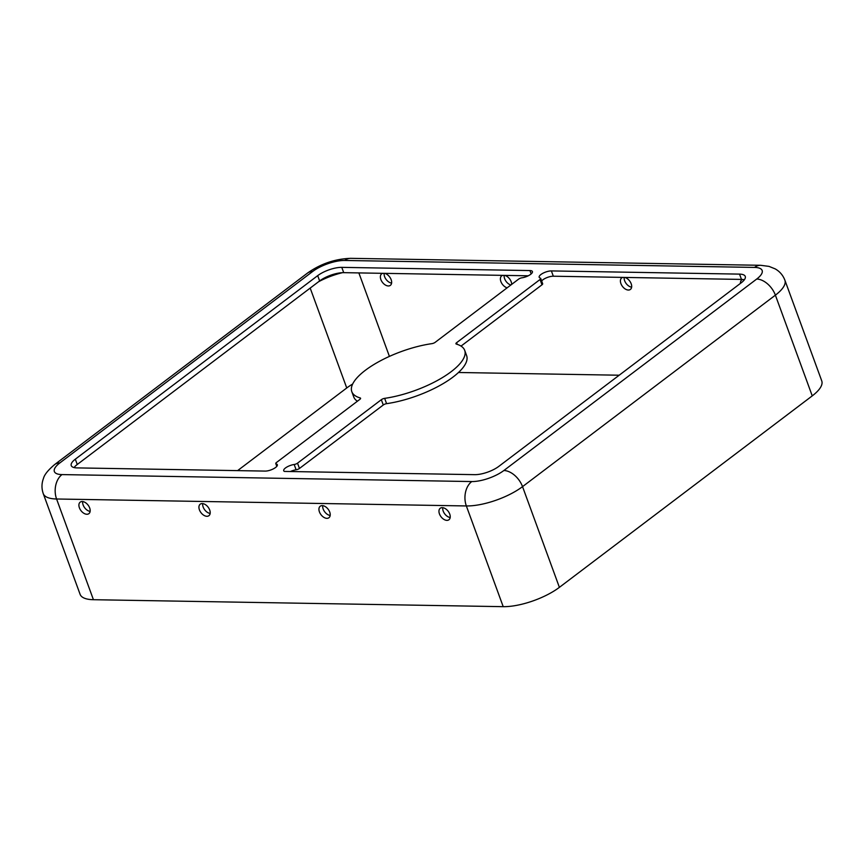 <?xml version="1.0" encoding="UTF-8"?>
<svg xmlns="http://www.w3.org/2000/svg" width="865" height="865" viewBox="0 0 865 865"><rect width="100%" height="100%" fill="white"/><g stroke="black" fill="none" stroke-linecap="round" stroke-linejoin="round"><path stroke-width="1.3" d="M540.041 279.503L456.601 342.691A3.006 1.038 -20.1 0 0 455.931 343.762A3.006 1.038 -20.1 0 0 456.342 344.075A60.107 20.652 159.9 0 1 464.7 350.347A60.107 20.652 159.9 0 1 441.95 377.875A60.107 20.652 159.9 0 1 384.655 398.354A3.006 1.038 -20.1 0 0 381.335 399.695L297.517 463.164A3.006 1.038 159.9 0 1 294.176 464.494A7.817 2.682 -20.1 0 0 286.693 467.154A7.817 2.682 -20.1 0 0 283.709 470.744A7.817 2.682 -20.1 0 0 284.412 471.425L474.734 474.658A18.035 6.196 -20.1 0 0 498.813 466.376L741.186 282.833A18.035 6.196 -20.1 0 0 745.262 276.422A18.035 6.196 -20.1 0 0 739.543 274.119L551.373 270.918A7.817 2.682 -20.1 0 0 543.036 273.199A7.817 2.682 -20.1 0 0 539.176 277.287A7.817 2.682 -20.1 0 0 540.301 278.108A3.006 1.038 159.9 0 1 540.722 278.433A3.006 1.038 159.9 0 1 540.041 279.503L541.987 284.801L461.034 346.097M528.255 275.794L343.719 272.659A18.035 6.196 -20.1 0 0 319.628 280.941L77.255 464.483A18.035 6.196 -20.1 0 0 74.076 467.565M341.772 267.361A18.035 6.196 -20.1 0 0 317.693 275.643L75.32 459.185A18.035 6.196 -20.1 0 0 71.244 465.597A18.035 6.196 -20.1 0 0 76.953 467.9L265.133 471.09A7.817 2.682 -20.1 0 0 273.47 468.808A7.817 2.682 -20.1 0 0 277.33 464.721A7.817 2.682 -20.1 0 0 276.205 463.9A3.006 1.038 159.9 0 1 275.784 463.586A3.006 1.038 159.9 0 1 276.454 462.516L359.905 399.327A3.006 1.038 -20.1 0 0 360.575 398.257A3.006 1.038 -20.1 0 0 360.164 397.943A60.107 20.652 159.9 0 1 351.806 391.661A60.107 20.652 159.9 0 1 374.545 364.133A60.107 20.652 159.9 0 1 431.851 343.654A3.006 1.038 -20.1 0 0 435.171 342.324L518.611 279.136A3.006 1.038 159.9 0 1 521.963 277.806A7.817 2.682 -20.1 0 0 529.434 275.146A7.817 2.682 -20.1 0 0 532.418 271.556A7.817 2.682 -20.1 0 0 529.942 270.561L341.772 267.361L343.719 272.659M464.7 350.347L466.635 355.656A60.107 20.652 159.9 0 1 443.896 383.173A60.107 20.652 159.9 0 1 386.59 403.663A3.006 1.038 -20.1 0 0 383.271 404.993L299.452 468.462A3.006 1.038 159.9 0 1 296.111 469.792A7.817 2.682 -20.1 0 0 290.402 471.522M504.176 275.384A7.212 4.509 -127.1 0 0 510.891 284.985M384.157 273.351A7.212 4.509 -127.1 0 0 391.607 283.093M624.195 277.427A7.212 4.509 -127.1 0 0 631.634 287.169M54.733 464.505C48.126 470.041 44.364 474.712 43.434 478.529C41.563 483.492 41.498 488.52 43.25 493.623L80.11 594.341A42.071 14.456 -20.1 0 0 93.431 599.705L503.214 606.668A42.071 14.456 -20.1 0 0 559.396 587.346L812.246 395.878A42.071 14.456 -20.1 0 0 821.75 380.903L784.89 280.195C782.976 275.243 779.743 271.469 775.202 268.885L769.007 266.388L760.649 265.296A18.035 12.64 -89 0 0 754.529 267.415L344.746 260.462A24.047 8.261 -20.1 0 0 312.643 271.502L59.793 462.97A18.035 11.267 -127.1 0 0 54.733 464.505L307.572 273.026C320.829 263.717 335.263 258.819 350.876 258.332L760.649 265.296M202.237 503.571A7.212 4.509 -127.1 0 0 200.204 504.187A7.212 4.509 -127.1 0 0 200.972 512.653A7.212 4.509 -127.1 0 0 208.919 515.681A7.212 4.509 -127.1 0 0 209.049 508.588A7.212 4.509 -127.1 0 0 202.237 503.571M82.218 501.538A7.212 4.509 -127.1 0 0 80.186 502.143A7.212 4.509 -127.1 0 0 80.953 510.62A7.212 4.509 -127.1 0 0 88.9 513.648A7.212 4.509 -127.1 0 0 89.03 506.544A7.212 4.509 -127.1 0 0 82.218 501.538M322.256 505.614A7.212 4.509 -127.1 0 0 320.223 506.22A7.212 4.509 -127.1 0 0 320.98 514.697A7.212 4.509 -127.1 0 0 328.938 517.724A7.212 4.509 -127.1 0 0 329.068 510.62A7.212 4.509 -127.1 0 0 322.256 505.614M442.264 507.647A7.212 4.509 -127.1 0 0 440.242 508.263A7.212 4.509 -127.1 0 0 440.999 516.729A7.212 4.509 -127.1 0 0 448.946 519.757A7.212 4.509 -127.1 0 0 449.086 512.664A7.212 4.509 -127.1 0 0 442.264 507.647M540.722 278.433L542.669 283.731A3.006 1.038 159.9 0 1 541.987 284.801M744.376 279.752A18.035 6.196 -20.1 0 0 741.489 279.417L553.319 276.216A7.817 2.682 -20.1 0 0 541.652 280.952M619.189 375.215L458.493 372.491M507.15 287.818A7.212 4.509 52.9 0 1 500.889 281.547A7.212 4.509 52.9 0 1 501.678 275.892A7.212 4.509 52.9 0 1 502.835 275.362M504.652 275.394A7.212 4.509 52.9 0 1 511.68 284.39M384.633 273.351A7.212 4.509 52.9 0 1 390.785 278.811A7.212 4.509 52.9 0 1 390.364 285.353A7.212 4.509 52.9 0 1 380.87 279.514A7.212 4.509 52.9 0 1 381.66 273.848A7.212 4.509 52.9 0 1 382.817 273.329M624.671 277.427A7.212 4.509 52.9 0 1 630.823 282.887A7.212 4.509 52.9 0 1 630.401 289.429A7.212 4.509 52.9 0 1 620.908 283.59A7.212 4.509 52.9 0 1 621.697 277.925A7.212 4.509 52.9 0 1 622.854 277.406M740.44 283.396A7.212 4.509 52.9 0 1 741.716 279.968A7.212 4.509 52.9 0 1 742.711 279.482M352.661 384.028A36.06 12.391 -20.1 0 0 346.746 387.974L237.594 470.625M202.713 503.614A7.212 4.509 -127.1 0 0 210.152 513.432M82.694 501.57A7.212 4.509 -127.1 0 0 90.133 511.388M322.732 505.647A7.212 4.509 -127.1 0 0 330.171 515.464M442.75 507.69A7.212 4.509 -127.1 0 0 450.189 517.508M357.407 401.219A60.107 20.652 159.9 0 1 353.753 396.959L351.806 391.661M457.207 344.335L456.601 342.691M319.628 280.941L317.693 275.643M312.643 271.502A18.035 11.267 -127.1 0 0 307.572 273.026M386.59 403.663L384.655 398.354M59.793 462.97A24.047 8.261 -20.1 0 0 61.977 474.593L471.76 481.556A18.035 12.64 91 0 0 466.354 505.949A42.071 14.456 -20.1 0 0 522.536 486.638L775.386 295.16L812.246 395.878M471.76 481.556A24.047 8.261 -20.1 0 0 503.863 470.517A18.035 11.267 52.9 0 1 522.536 486.638L559.396 587.346M61.977 474.593A18.035 12.64 91 0 0 56.582 498.997L466.354 505.949L503.214 606.668M77.255 464.483L75.32 459.185M43.25 493.623A42.071 14.456 -20.1 0 0 56.582 498.997L93.431 599.705M342.518 272.67A36.06 12.391 -20.1 0 0 318.493 281.795M344.746 260.462A18.035 12.64 -89 0 1 350.876 258.332M360.467 398.765L360.164 397.943M741.489 279.417L739.543 274.119M277.005 466.084L276.205 463.9M358.867 272.918L389.412 356.402M531.175 273.913L529.942 270.561M503.863 470.517L756.713 279.038A18.035 11.267 52.9 0 1 775.386 295.16A42.071 14.456 -20.1 0 0 784.89 280.195M756.713 279.038A24.047 8.261 -20.1 0 0 754.529 267.415M296.111 469.792L294.176 464.494M299.452 468.462L297.517 463.164M383.271 404.993L381.335 399.695M310.189 288.088L346.746 387.974M553.319 276.216L551.373 270.918M275.784 463.586L276.8 466.365"/></g></svg>
